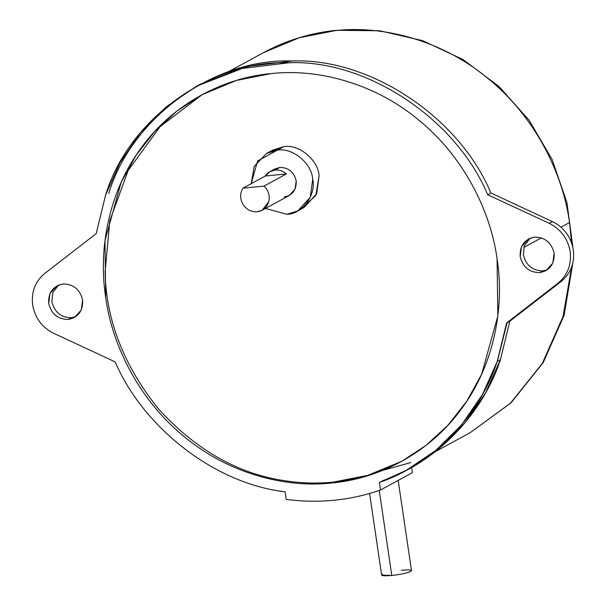 <?xml version="1.0" encoding="UTF-8"?>
<svg xmlns="http://www.w3.org/2000/svg" width="606" height="606" viewBox="0 0 606 606"><rect width="100%" height="100%" fill="white"/><g stroke="black" fill="none" stroke-linecap="round" stroke-linejoin="round"><path stroke-width="0.91" d="M572.753 263.466L564.11 315.271L543.181 362.653L511.222 402.634L470.218 432.654L510.305 403.391L542.264 363.524L563.019 316.612L571.587 267.269L563.019 316.612L542.264 363.524L510.305 403.391L470.218 432.654L435.138 451.758M571.572 242.748L569.519 222.553L561.012 227.182L569.519 222.553L571.572 242.748M541.393 237.87L523.773 247.46L541.393 237.87M396.4 464.173L395.998 464.294M369.599 493.489L381.651 575.071L391.794 575.473L379.242 490.466L391.794 575.473C400.627 574.458 406.937 573.117 410.724 571.458L411.504 570.663L398.18 480.406M331.633 482.99L333.224 482.126C317.279 483.702 301.265 483.255 285.184 480.778C238.537 474.081 196.465 450.326 158.961 409.505C124.041 366.312 106.088 320.438 105.103 271.874L109.8 220.781L128.184 170.415L160.105 126.646L202.366 94.521L160.105 126.646L128.184 170.415L109.8 220.781L105.103 271.874C106.088 320.438 124.041 366.312 158.961 409.505C196.465 450.326 238.537 474.081 285.184 480.778C301.265 483.255 317.279 483.702 333.224 482.126L367.759 475.339L402.043 461.189L367.759 475.339L333.224 482.126L331.633 482.99L366.585 476.081L401.24 461.628L425.851 445.516L448.031 425.154L466.862 401.096L481.656 374.197L497.837 316.006L497.079 258.845C490.618 210.782 463.226 155.939 418.398 119.799C374.137 82.878 316.968 68.372 271.177 73.584L236.226 80.492L201.571 94.953L176.96 111.065L154.78 131.426L135.949 155.477L121.162 182.383L104.974 240.567L105.732 297.728C112.193 345.791 139.585 400.642 184.421 436.782C228.674 473.703 285.843 488.209 331.633 482.99C285.843 488.209 228.674 473.703 184.421 436.782C139.585 400.642 112.193 345.791 105.732 297.728C98.013 249.793 108.656 191.17 141.668 147.288C173.899 102.77 225.197 77.485 271.177 73.584C316.968 68.372 374.137 82.878 418.398 119.799C463.226 155.939 490.618 210.782 497.079 258.845C504.798 306.787 494.155 365.41 461.143 409.292C428.912 453.803 377.614 479.088 331.633 482.99M335.451 30.595L336.375 30.3L335.451 30.595C382.894 25.187 442.13 40.223 487.989 78.469C534.439 115.92 562.822 172.748 569.519 222.553C562.822 172.748 534.439 115.92 487.989 78.469C442.13 40.223 382.894 25.187 335.451 30.595L299.235 37.754L263.322 52.73L299.235 37.754L335.451 30.595M262.171 210.252L289.274 195.496L295.084 189.178L296.198 180.838C293.986 171.998 288.539 167.536 279.874 167.445L275.086 170.051C279.283 169.718 283.04 171.013 286.358 173.93L264.042 186.087C268.503 190.534 270.079 195.761 268.761 201.76L262.171 210.252L257.141 211.797C263.034 210.918 266.905 207.578 268.761 201.76C270.079 195.761 268.503 190.534 264.042 186.087L242.953 188.186L265.276 176.028L286.358 173.93L265.276 176.028L270.056 171.596L275.086 170.051C270.92 170.551 267.647 172.543 265.276 176.028L242.953 188.186C239.915 193.375 239.908 198.753 242.93 204.32C246.43 209.608 251.164 212.1 257.141 211.797C251.164 212.1 246.43 209.608 242.93 204.32C239.908 198.753 239.915 193.375 242.953 188.186L264.042 186.087L286.358 173.93C283.04 171.013 279.283 169.718 275.086 170.051L279.874 167.445L274.836 168.991L270.056 171.596M269.715 151.992L283.699 146.705L277.321 150.182C292.274 147.243 311.734 163.196 312.704 179.194L310.287 197.261L297.69 210.956L286.789 214.304L265.519 208.434L286.789 214.304C302.167 214.229 316.415 194.92 312.704 179.194C311.734 163.196 292.274 147.243 277.321 150.182L283.699 146.705C298.652 143.766 318.105 159.726 319.082 175.725C318.105 159.726 298.652 143.766 283.699 146.705L272.798 150.053L266.42 153.523L277.321 150.182L257.573 161.014L251.21 183.686L254.202 166.408L266.42 153.523M297.69 210.956L304.068 207.487L316.665 193.791L319.082 175.725L315.802 195.541L300.773 209.017M96.203 233.613L105.58 195.132L119.958 162.809L140.35 132.797L166.294 106.754L196.753 86.12L242.233 68.455L289.039 62.751C366.509 59.396 456.189 118.973 487.671 194.715L490.86 192.981L552.467 221.607C564.027 227.47 570.988 236.885 573.352 249.854C574.829 262.898 570.807 273.404 561.292 281.373L509.797 321.233L506.608 322.968L497.231 361.449L482.467 394.461L461.78 424.609L435.896 450.334L406.058 470.461L379.394 482.429C432.707 464.272 479.157 416.587 497.231 361.449L500.42 359.714L497.231 361.449L506.608 322.968L558.103 283.108L561.292 281.373C570.807 273.404 574.829 262.898 573.352 249.854C570.988 236.885 564.027 227.47 552.467 221.607L549.278 223.341C560.838 229.212 567.799 238.628 570.163 251.588C571.64 264.64 567.617 275.147 558.103 283.108L561.292 281.373L509.797 321.233L500.42 359.714L509.797 321.233L506.608 322.968L558.103 283.108C567.617 275.147 571.64 264.64 570.163 251.588C567.799 238.628 560.838 229.212 549.278 223.341L487.671 194.715L549.278 223.341L552.467 221.607L490.86 192.981C459.378 117.238 369.698 57.653 292.228 61.017C369.698 57.653 459.378 117.238 490.86 192.981L487.671 194.715C456.189 118.973 366.509 59.396 289.039 62.751C211.191 59.562 128.358 119.321 105.58 195.132L96.203 233.613L44.708 273.473C35.193 281.434 31.171 291.94 32.648 304.992C31.171 291.94 35.193 281.434 44.708 273.473L96.203 233.613M542.968 270.89L539.779 272.624L545.817 270.768L552.793 263.186L554.134 253.179C551.475 242.582 544.938 237.219 534.537 237.113L528.5 238.961L521.524 246.544L520.183 256.55C522.842 267.155 529.379 272.511 539.779 272.624L542.968 270.89L547.362 269.806L542.968 270.89C532.568 270.776 526.031 265.42 523.372 254.815C526.031 265.42 532.568 270.776 542.968 270.89M71.463 317.733L68.273 319.468L74.311 317.612L81.287 310.03L82.628 300.023C79.969 289.426 73.432 284.07 63.032 283.956L56.994 285.805L50.018 293.395L48.677 303.401C51.343 313.999 57.873 319.354 68.273 319.468L71.463 317.733L75.856 316.658L71.463 317.733C61.062 317.62 54.525 312.264 51.866 301.659C54.525 312.264 61.062 317.62 71.463 317.733M406.058 470.461L439.085 448.599L464.969 422.874L485.656 392.726L500.42 359.714C482.346 414.845 435.896 462.529 382.583 480.694M108.769 193.39C131.547 117.587 214.38 57.82 292.228 61.017L245.422 66.721L199.942 84.385L196.753 86.12M497.541 360.555L507.161 322.536M58.638 285.032L52.836 292.531L51.866 301.659L52.836 292.531L58.638 285.032M530.144 238.188L524.341 245.688L523.372 254.815L524.341 245.688L530.144 238.188M285.093 491.799C216.039 483.989 143.864 428.806 115.14 361.858L53.533 333.239C41.973 327.369 35.012 317.953 32.648 304.992C35.012 317.953 41.973 327.369 53.533 333.239L115.14 361.858C143.864 428.806 216.039 483.989 285.093 491.799L286.214 499.389L285.093 491.799M272.586 170.544L279.874 167.445C288.539 167.536 293.986 171.998 296.198 180.838C296.622 189.852 292.63 195.253 284.244 197.041M286.214 499.389C318.741 503.654 350.17 500.533 380.515 490.019L379.394 482.429L380.515 490.019L412.398 472.657L411.625 467.408L412.398 472.657L380.515 490.019C350.17 500.533 318.741 503.654 286.214 499.389M539.779 272.624C529.379 272.511 522.842 267.155 520.183 256.55C519.683 245.733 524.47 239.256 534.537 237.113C544.938 237.219 551.475 242.582 554.134 253.179C554.634 263.996 549.854 270.481 539.779 272.624M68.273 319.468C57.873 319.354 51.343 313.999 48.677 303.401C48.177 292.584 52.964 286.1 63.032 283.956C73.432 284.07 79.969 289.426 82.628 300.023C83.128 310.84 78.348 317.324 68.273 319.468M401.361 570.261C409.588 569.579 412.709 569.981 410.724 571.458C406.937 573.117 400.627 574.458 391.794 575.473C383.568 576.154 380.447 575.753 382.431 574.268M382.901 470.324L410.906 462.529M572.852 247.157L566.913 202.465L552.134 159.56L529.174 120.329L499.026 86.491L463.014 59.539L422.7 40.685L379.856 30.777L336.375 30.3C310.423 32.921 286.077 40.397 263.322 52.73L228.242 71.834"/></g></svg>
